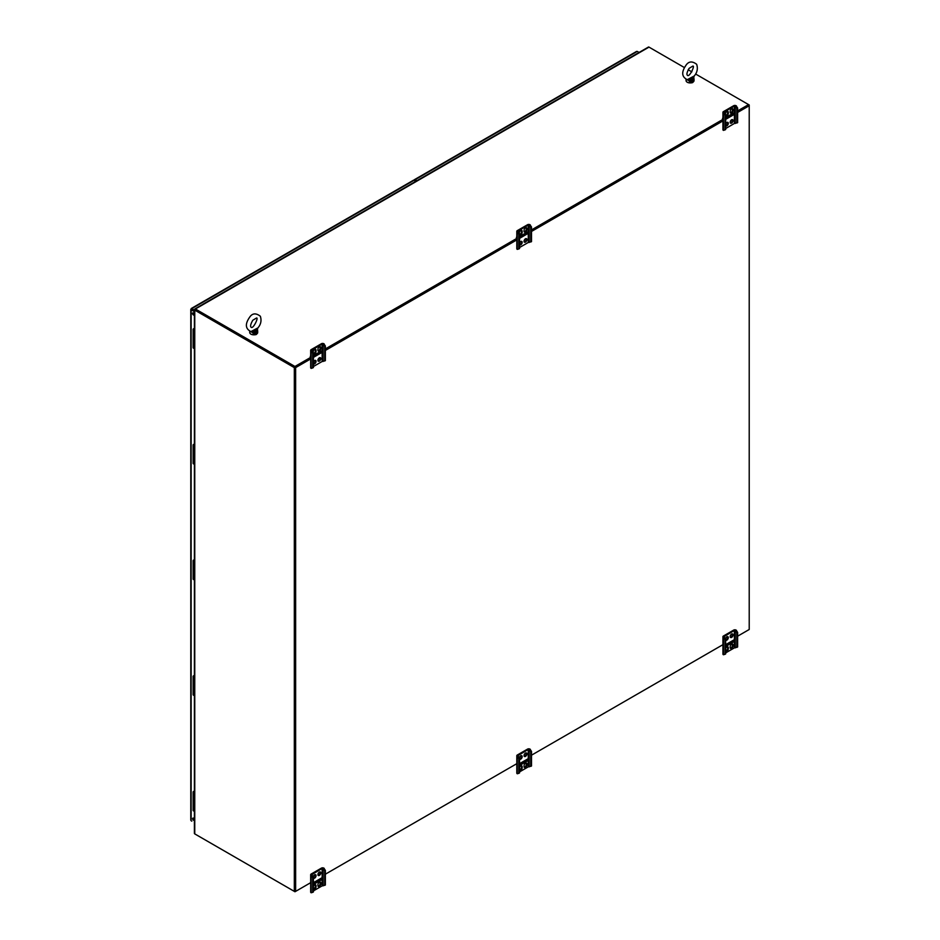 <?xml version="1.0" encoding="UTF-8"?>
<svg xmlns="http://www.w3.org/2000/svg" width="940" height="940" viewBox="0 0 940 940"><rect width="100%" height="100%" fill="white"/><g stroke="black" fill="none" stroke-linecap="round" stroke-linejoin="round"><path stroke-width="1.41" d="M414.881 180.821L416.185 181.114M414.211 180.433L414.211 180.21A1.222 0.705 60 0 1 415.081 179.704L416.843 180.727M415.081 179.704L636.227 52.029M637.285 51.418L639.059 52.44M193.793 329.411L194.392 328.977M194.392 329.846L193.793 329.376L194.392 328.836M194.392 330.234A1.504 0.87 180 0 1 193.123 329.376A1.504 0.87 180 0 1 193.57 328.765L194.392 328.295M193.123 329.376L193.123 338.494A1.504 0.87 0 0 0 194.392 339.352A1.504 0.87 180 0 1 193.123 338.494A1.504 0.87 180 0 1 194.04 337.695M193.793 445.078L194.392 444.644M194.392 445.513L193.793 445.055L194.392 444.503M194.392 445.913A1.504 0.87 180 0 1 193.123 445.055A1.504 0.87 180 0 1 193.57 444.444L194.392 443.962M193.123 445.055L193.123 454.173A1.504 0.87 0 0 0 194.392 455.031A1.504 0.87 180 0 1 193.123 454.173A1.504 0.87 180 0 1 194.04 453.374M193.793 560.757L194.392 560.322M194.392 561.192L193.793 560.722L194.392 560.181M194.392 561.58A1.504 0.87 180 0 1 193.123 560.722A1.504 0.87 180 0 1 193.57 560.111L194.392 559.641M193.123 560.722L193.123 569.851A1.504 0.87 0 0 0 194.392 570.709A1.504 0.87 180 0 1 193.123 569.851A1.504 0.87 180 0 1 194.04 569.053M193.793 676.424L194.392 675.989M194.392 676.859L193.793 676.4L194.392 675.848M194.392 677.258A1.504 0.87 180 0 1 193.123 676.4A1.504 0.87 180 0 1 193.57 675.789L194.392 675.308M194.392 695.506A1.504 0.87 0 0 1 193.123 694.648L193.123 685.519A1.504 0.87 0 0 0 194.392 686.376A1.504 0.87 180 0 1 193.123 685.519L193.123 676.4M193.793 792.103L194.392 791.668M194.392 792.538L193.793 792.079L194.392 791.527M194.392 792.937A1.504 0.87 180 0 1 193.123 792.079A1.504 0.87 180 0 1 193.57 791.457L194.392 790.986M194.392 811.173A1.504 0.87 0 0 1 193.123 810.315L193.123 801.197A1.504 0.87 0 0 0 194.392 802.055A1.504 0.87 180 0 1 193.123 801.197L193.123 792.079M193.429 312.938A1.257 0.729 60 0 1 193.429 314.994A1.257 0.729 60 0 1 193.429 312.938M193.429 818.164A1.257 0.729 60 0 1 193.429 820.209A1.257 0.729 60 0 1 193.429 818.164M191.137 819.516L191.137 308.99L191.807 308.614L194.392 310.87L191.137 309.765L194.392 311.645M191.137 820.749L191.807 821.125M191.137 309.765L191.807 308.614L194.392 310.106M191.807 308.614L414.011 180.316A1.222 0.705 -120 0 0 413.4 180.257L191.29 308.496M193.229 312.856A1.257 0.729 -120 0 0 194.298 314.7M193.229 818.07A1.257 0.729 -120 0 0 194.298 819.915M414.011 180.316L415.786 181.338M191.807 309.377L191.137 308.99M194.756 833.886L294.314 891.367L294.972 890.979L294.972 891.755L310.67 882.684L295.642 891.367L294.972 890.979L294.972 367.235L310.67 358.163L294.314 367.611L194.756 310.13L194.756 833.886A1.222 0.705 180 0 1 194.392 833.392L194.392 309.636A1.222 0.705 0 0 0 194.756 310.13M325.369 349.692L516.8 239.16L325.369 349.692M531.5 230.676L722.931 120.156L531.5 230.676M737.63 112.436L749.215 105.75L748.557 105.362L737.63 111.672L749.215 104.975L695.612 74.025M749.215 104.975L749.215 629.495L737.63 636.192L748.557 629.882M295.642 891.367L295.642 367.611L195.332 309.636M295.642 367.611L310.67 358.939M325.369 350.456L516.8 239.923M531.5 231.452L723.424 120.637M723.424 644.382L531.5 755.196L722.931 644.675M516.8 763.68L325.369 874.2L516.8 763.68M194.392 309.636A1.222 0.705 0 0 1 194.756 309.131L195.015 308.99M294.314 891.367L294.314 367.611M294.972 890.979L294.972 366.471L310.67 357.4M202.699 304.407A1.222 0.705 60 0 1 202.993 304.243L194.968 308.872L195.309 309.73L294.972 367.235M313.42 355.849L321.069 351.407M325.369 348.916L516.8 238.396M519.55 236.833L527.199 232.392M531.5 229.912L722.931 119.392M732.695 113.752L733.329 113.388M737.63 110.908L748.557 104.599L748.557 105.362M684.426 67.574L649 47.118A1.222 0.705 60 0 0 648.541 47L640.516 51.63A1.222 0.705 -120 0 0 640.363 51.688L202.829 304.29M691.852 71.863L688.174 69.736M649 47.118L195.414 308.99L294.972 366.471M294.972 891.755L195.414 834.274A1.222 0.705 -120 0 0 195.414 834.274M519.55 247.514L528.256 242.496L531.5 241.627L531.5 226.975L529.937 224.707A1.68 0.964 0 0 0 527.563 224.707L517.294 230.629A1.68 0.964 0 0 0 516.8 231.322A1.68 0.964 0 0 0 517.294 232.004L518.856 234.272L518.856 248.924L519.55 248.524L519.55 233.872L518.856 234.272M516.8 231.322L516.8 248.701A1.68 0.964 0 0 0 517.294 249.382L518.856 248.924M519.55 244.623A2.033 1.175 120 0 0 521.113 243.296A2.033 1.175 120 0 0 521.359 241.322M524.191 231.804A2.033 1.175 120 0 0 526.236 229.113L526.236 228.209A2.033 1.175 120 0 0 526.106 227.586M519.55 234.53A2.033 1.175 120 0 0 521.5 231.839L521.5 230.946A2.033 1.175 120 0 0 521.359 230.324M519.55 238.372L527.857 233.578L527.234 232.121L527.199 233.155L519.55 237.573M524.191 241.897A2.033 1.175 120 0 0 525.812 240.628A2.033 1.175 120 0 0 526.106 238.584M519.55 244.788A2.033 1.175 120 0 0 519.738 244.941A2.033 1.175 120 0 0 521.301 244.4A2.033 1.175 120 0 0 522.194 242.344A2.033 1.175 120 0 0 521.77 241.416A2.033 1.175 120 0 0 519.55 242.955M527.857 233.578L527.857 231.757L519.55 236.551M526.929 229.513L526.929 228.608A2.033 1.175 120 0 0 526.518 227.68A2.033 1.175 120 0 0 524.943 228.22A2.033 1.175 120 0 0 524.05 230.276L524.05 231.17A2.033 1.175 120 0 0 524.473 232.109A2.033 1.175 120 0 0 526.048 231.557A2.033 1.175 120 0 0 526.929 229.513L526.236 229.113M519.55 233.872L517.987 231.04L528.256 225.107L529.62 225.33L530.795 227.374L530.795 242.026M519.315 233.461L519.315 233.014A2.033 1.175 120 0 1 520.208 230.958A2.033 1.175 120 0 1 521.77 230.417A2.033 1.175 120 0 1 522.194 231.346L522.194 232.239L521.5 231.839M519.55 234.695A2.033 1.175 120 0 0 519.738 234.836A2.033 1.175 120 0 0 521.301 234.295A2.033 1.175 120 0 0 522.194 232.239M526.929 239.606A2.033 1.175 120 0 0 526.518 238.678A2.033 1.175 120 0 0 524.943 239.218A2.033 1.175 120 0 0 524.05 241.275A2.033 1.175 120 0 0 524.473 242.203A2.033 1.175 120 0 0 526.048 241.662A2.033 1.175 120 0 0 526.929 239.606M529.62 225.33L530.313 224.93M517.67 232.215L518.375 231.816M516.8 238.172L516.389 237.938A2.632 1.516 60 0 1 516.8 236.821M531.5 226.975L530.795 227.374M531.5 751.366L530.795 751.765L529.62 749.709L528.256 749.497L517.787 755.701L519.55 758.263L518.856 758.662L518.856 773.303L517.294 773.773A1.68 0.964 180 0 1 516.8 773.091L516.8 755.701A1.68 0.964 180 0 1 517.294 755.02L527.563 749.098A1.68 0.964 180 0 1 529.937 749.098L531.5 751.366L531.5 766.018L528.256 766.875L519.55 771.905M518.856 758.662L517.294 756.383A1.68 0.964 180 0 1 516.8 755.701M524.191 756.195A2.033 1.175 120 0 0 526.236 753.504A2.033 1.175 120 0 0 526.106 752.881M519.55 769.919A2.033 1.175 120 0 0 521.5 767.24L521.5 766.347A2.033 1.175 120 0 0 521.359 765.712M524.191 767.193A2.033 1.175 120 0 0 526.236 764.502L526.236 763.609A2.033 1.175 120 0 0 526.106 762.975M526.976 759.379A1.739 0.999 -120 0 0 527.199 759.684L527.234 759.779A1.739 0.999 60 0 1 527.164 759.708L519.55 764.102M519.55 758.921A2.033 1.175 120 0 0 521.5 756.242A2.033 1.175 120 0 0 521.359 755.619M524.05 755.572A2.033 1.175 120 0 0 524.473 756.5A2.033 1.175 120 0 0 526.048 755.96A2.033 1.175 120 0 0 526.929 753.904A2.033 1.175 120 0 0 526.518 752.975A2.033 1.175 120 0 0 524.943 753.516A2.033 1.175 120 0 0 524.05 755.572M519.55 765.489L527.857 760.683L527.857 758.862L519.55 763.656M519.55 770.083A2.033 1.175 120 0 0 519.738 770.236A2.033 1.175 120 0 0 521.301 769.695A2.033 1.175 120 0 0 522.194 767.639L521.5 767.24M522.194 767.639L522.194 766.746A2.033 1.175 120 0 0 521.77 765.806A2.033 1.175 120 0 0 519.55 767.346M526.929 764.902A2.033 1.175 120 0 1 526.048 766.958A2.033 1.175 120 0 1 524.473 767.498A2.033 1.175 120 0 1 524.05 766.57L524.05 765.665A2.033 1.175 120 0 1 524.943 763.621A2.033 1.175 120 0 1 526.518 763.068A2.033 1.175 120 0 1 526.929 764.009L526.929 764.902L526.236 764.502M519.55 759.085A2.033 1.175 120 0 0 519.738 759.238A2.033 1.175 120 0 0 521.301 758.698A2.033 1.175 120 0 0 522.194 756.641A2.033 1.175 120 0 0 521.77 755.713A2.033 1.175 120 0 0 520.361 756.101A2.033 1.175 120 0 0 519.35 757.91M530.795 751.765L530.795 766.417M519.55 758.263L519.55 772.903L518.856 773.303M529.62 749.709L530.313 749.309M517.67 756.606L518.375 756.207M516.471 763.879A2.632 1.516 -120 0 0 516.8 764.808M527.857 760.683L527.164 760.284L519.55 764.678M325.369 870.37L324.676 870.769L323.489 868.725L322.126 868.501L311.657 874.717L313.42 877.267L312.726 877.666L312.726 892.318L311.163 892.777A1.68 0.964 180 0 1 310.67 892.095L310.67 874.717A1.68 0.964 180 0 1 311.163 874.024L321.433 868.102A1.68 0.964 180 0 1 323.806 868.102L325.369 870.37L325.369 885.022L322.126 885.891L313.42 890.909M312.726 877.666L311.163 875.399A1.68 0.964 180 0 1 310.67 874.717M318.061 875.199A2.033 1.175 120 0 0 320.105 872.508A2.033 1.175 120 0 0 319.976 871.885M313.42 888.923A2.033 1.175 120 0 0 315.37 886.244L315.37 885.351A2.033 1.175 120 0 0 315.241 884.728M318.061 886.197A2.033 1.175 120 0 0 320.105 883.506L320.105 882.613A2.033 1.175 120 0 0 319.976 881.99M313.42 877.925A2.033 1.175 120 0 0 315.37 875.246A2.033 1.175 120 0 0 315.241 874.623M317.92 874.576A2.033 1.175 120 0 0 318.343 875.504A2.033 1.175 120 0 0 319.917 874.964A2.033 1.175 120 0 0 320.798 872.919A2.033 1.175 120 0 0 320.387 871.979A2.033 1.175 120 0 0 318.813 872.532A2.033 1.175 120 0 0 317.92 874.576M313.42 884.493L321.738 879.699L321.738 877.866L313.42 882.672M313.42 889.087A2.033 1.175 120 0 0 313.607 889.24A2.033 1.175 120 0 0 315.182 888.7A2.033 1.175 120 0 0 316.063 886.643L315.37 886.244M316.063 886.643L316.063 885.75A2.033 1.175 120 0 0 315.64 884.822A2.033 1.175 120 0 0 313.42 886.35M320.798 883.917A2.033 1.175 120 0 1 319.917 885.962A2.033 1.175 120 0 1 318.343 886.502A2.033 1.175 120 0 1 317.92 885.574L317.92 884.681A2.033 1.175 120 0 1 318.813 882.625A2.033 1.175 120 0 1 320.387 882.084A2.033 1.175 120 0 1 320.798 883.013L320.798 883.917L320.105 883.506M313.42 878.089A2.033 1.175 120 0 0 313.607 878.242A2.033 1.175 120 0 0 315.182 877.702A2.033 1.175 120 0 0 316.063 875.645A2.033 1.175 120 0 0 315.64 874.717A2.033 1.175 120 0 0 314.23 875.105A2.033 1.175 120 0 0 313.22 876.914M324.676 870.769L324.676 885.421M313.42 877.267L313.42 891.919L312.726 892.318M323.489 868.725L324.183 868.313M311.539 875.61L312.245 875.211M310.341 882.883A2.632 1.516 -120 0 0 310.67 883.823M321.104 878.23L321.104 878.783A1.739 0.999 60 0 1 321.034 878.712L313.42 883.107M321.738 879.699L321.034 879.288L313.42 883.694M737.63 632.35L736.925 632.761L735.75 630.705L734.387 630.482L723.918 636.697L725.68 639.247L724.987 639.647L724.987 654.299L723.424 654.769A1.68 0.964 180 0 1 722.931 654.087L722.931 636.697A1.68 0.964 180 0 1 723.424 636.016L733.693 630.082A1.68 0.964 180 0 1 736.055 630.082L737.63 632.35L737.63 647.002L734.387 647.871L725.68 652.9M724.987 639.647L723.424 637.379A1.68 0.964 180 0 1 722.931 636.697M730.321 637.191A2.033 1.175 120 0 0 732.366 634.5A2.033 1.175 120 0 0 732.236 633.866M725.68 650.915A2.033 1.175 120 0 0 727.63 648.236L727.63 647.331A2.033 1.175 120 0 0 727.49 646.708M730.321 648.189A2.033 1.175 120 0 0 732.366 645.498L732.366 644.593A2.033 1.175 120 0 0 732.236 643.971M725.68 639.917A2.033 1.175 120 0 0 727.63 637.238A2.033 1.175 120 0 0 727.49 636.603M730.18 636.556A2.033 1.175 120 0 0 730.603 637.496A2.033 1.175 120 0 0 732.178 636.944A2.033 1.175 120 0 0 733.059 634.9A2.033 1.175 120 0 0 732.636 633.959A2.033 1.175 120 0 0 731.073 634.512A2.033 1.175 120 0 0 730.18 636.556M725.68 646.473L733.987 641.679L733.987 639.858L725.68 644.652M725.68 651.079A2.033 1.175 120 0 0 725.868 651.232A2.033 1.175 120 0 0 727.431 650.68A2.033 1.175 120 0 0 728.324 648.635L727.63 648.236M728.324 648.635L728.324 647.731A2.033 1.175 120 0 0 727.901 646.802A2.033 1.175 120 0 0 725.68 648.341M733.059 645.898A2.033 1.175 120 0 1 732.178 647.942A2.033 1.175 120 0 1 730.603 648.494A2.033 1.175 120 0 1 730.18 647.554L730.18 646.661A2.033 1.175 120 0 1 731.073 644.617A2.033 1.175 120 0 1 732.636 644.064A2.033 1.175 120 0 1 733.059 645.005L733.059 645.898L732.366 645.498M725.68 640.081A2.033 1.175 120 0 0 725.868 640.234A2.033 1.175 120 0 0 727.431 639.682A2.033 1.175 120 0 0 728.324 637.637A2.033 1.175 120 0 0 727.901 636.697A2.033 1.175 120 0 0 726.491 637.097A2.033 1.175 120 0 0 725.48 638.894M736.925 632.761L736.925 647.402M725.68 639.247L725.68 653.899L724.987 654.299M735.75 630.705L736.443 630.305M723.8 637.602L724.493 637.202M722.59 644.864A2.632 1.516 -120 0 0 722.931 645.803M733.987 641.679L733.294 640.692L725.68 645.099M733.294 641.28L725.68 645.674M313.42 366.529L322.126 361.501L325.369 360.631L325.369 345.99L323.806 343.711A1.68 0.964 0 0 0 321.433 343.711L311.163 349.645A1.68 0.964 0 0 0 310.67 350.326A1.68 0.964 0 0 0 311.163 351.008L312.726 353.276L312.726 367.928L313.42 367.528L313.42 352.876L312.726 353.276M310.67 350.326L310.67 367.716A1.68 0.964 0 0 0 311.163 368.398L312.726 367.928M313.42 363.627A2.033 1.175 120 0 0 314.982 362.299A2.033 1.175 120 0 0 315.241 360.326M318.061 350.808A2.033 1.175 120 0 0 320.105 348.117L320.105 347.213A2.033 1.175 120 0 0 319.976 346.59M313.42 353.534A2.033 1.175 120 0 0 315.37 350.855L315.37 349.95A2.033 1.175 120 0 0 315.241 349.328M321.069 351.149L321.069 352.171L313.42 356.577M318.061 360.901A2.033 1.175 120 0 0 319.682 359.632A2.033 1.175 120 0 0 319.976 357.588M313.42 363.792A2.033 1.175 120 0 0 313.607 363.945A2.033 1.175 120 0 0 315.182 363.404A2.033 1.175 120 0 0 316.063 361.348A2.033 1.175 120 0 0 315.64 360.42A2.033 1.175 120 0 0 313.42 361.959M313.42 357.388L321.738 352.582L321.738 350.761L313.42 355.555M320.798 348.517L320.798 347.624A2.033 1.175 120 0 0 320.387 346.684A2.033 1.175 120 0 0 318.813 347.236A2.033 1.175 120 0 0 317.92 349.281L317.92 350.185A2.033 1.175 120 0 0 318.343 351.113A2.033 1.175 120 0 0 319.917 350.561A2.033 1.175 120 0 0 320.798 348.517L320.105 348.117M313.42 352.876L311.857 350.044L322.126 344.111L323.489 344.334L324.676 346.39L324.676 361.031M313.185 352.465L313.185 352.018A2.033 1.175 120 0 1 314.078 349.974A2.033 1.175 120 0 1 315.64 349.421A2.033 1.175 120 0 1 316.063 350.35L316.063 351.255L315.37 350.855M313.42 353.698A2.033 1.175 120 0 0 313.607 353.851A2.033 1.175 120 0 0 315.182 353.299A2.033 1.175 120 0 0 316.063 351.255M320.798 358.622A2.033 1.175 120 0 0 320.387 357.682A2.033 1.175 120 0 0 318.813 358.234A2.033 1.175 120 0 0 317.92 360.279A2.033 1.175 120 0 0 318.343 361.219A2.033 1.175 120 0 0 319.917 360.666A2.033 1.175 120 0 0 320.798 358.622M323.489 344.334L324.183 343.934M311.539 351.231L312.245 350.832M310.67 357.188L310.259 356.941A2.632 1.516 60 0 1 310.67 355.825M321.738 352.582L321.069 352.171M321.104 352.218L321.104 351.125M325.369 345.99L324.676 346.39M725.68 128.51L734.387 123.481L737.63 122.623L737.63 107.971L736.055 105.703A1.68 0.964 0 0 0 733.693 105.703L723.424 111.625A1.68 0.964 0 0 0 722.931 112.306A1.68 0.964 0 0 0 723.424 113L724.987 115.267L724.987 129.92L725.68 129.508L725.68 114.868L724.987 115.267M722.931 112.306L722.931 129.696A1.68 0.964 0 0 0 723.424 130.378L724.987 129.92M725.68 125.619A2.033 1.175 120 0 0 727.243 124.291A2.033 1.175 120 0 0 727.49 122.306M730.321 112.788A2.033 1.175 120 0 0 732.366 110.098L732.366 109.204A2.033 1.175 120 0 0 732.236 108.582M725.68 115.514A2.033 1.175 120 0 0 727.63 112.835L727.63 111.942A2.033 1.175 120 0 0 727.49 111.308M733.329 113.129L733.329 114.151L725.68 118.569M730.321 122.893A2.033 1.175 120 0 0 731.943 121.624A2.033 1.175 120 0 0 732.236 119.58M725.68 125.784A2.033 1.175 120 0 0 725.868 125.937A2.033 1.175 120 0 0 727.431 125.384A2.033 1.175 120 0 0 728.324 123.34A2.033 1.175 120 0 0 727.901 122.4A2.033 1.175 120 0 0 725.68 123.939M725.68 119.368L733.987 114.574L733.987 112.753L725.68 117.547M733.059 110.497L733.059 109.604A2.033 1.175 120 0 0 732.636 108.676A2.033 1.175 120 0 0 731.073 109.216A2.033 1.175 120 0 0 730.18 111.273L730.18 112.165A2.033 1.175 120 0 0 730.603 113.094A2.033 1.175 120 0 0 732.178 112.553A2.033 1.175 120 0 0 733.059 110.497L732.366 110.098M725.68 114.868L724.117 112.025L734.387 106.103L735.75 106.314L736.925 108.37L736.925 123.023M725.445 114.445L725.445 113.998A2.033 1.175 120 0 1 726.338 111.954A2.033 1.175 120 0 1 727.901 111.402A2.033 1.175 120 0 1 728.324 112.342L728.324 113.235L727.63 112.835M725.68 115.679A2.033 1.175 120 0 0 725.868 115.832A2.033 1.175 120 0 0 727.431 115.291A2.033 1.175 120 0 0 728.324 113.235M733.059 120.602A2.033 1.175 120 0 0 732.636 119.674A2.033 1.175 120 0 0 731.073 120.214A2.033 1.175 120 0 0 730.18 122.271A2.033 1.175 120 0 0 730.603 123.199A2.033 1.175 120 0 0 732.178 122.647A2.033 1.175 120 0 0 733.059 120.602M735.75 106.314L736.443 105.915M723.8 113.211L724.493 112.812M722.931 119.169L722.519 118.922A2.632 1.516 60 0 1 722.931 117.817M725.68 117.829L732.695 113.787A1.739 0.999 60 0 1 732.718 113.481M733.987 114.574L733.365 113.117M737.63 107.971L736.925 108.37M693.802 77.198L693.591 76.387L693.802 77.198A1.116 0.646 180 0 1 693.802 77.28L694.178 76.058C697.233 72.521 698.068 68.608 696.669 64.308C692.11 60.83 688.456 61.276 685.73 65.647C681.265 72.263 681.77 76.939 687.258 79.677L693.896 76.163L689.161 78.889M689.561 78.713L688.491 80.382L689.702 81.639L690.301 80.593L689.69 79.924L693.485 77.738L694.037 79.136L693.732 77.35M689.702 81.639C692.298 82.485 693.755 81.768 694.049 79.465L694.037 79.136M687.692 79.653A1.61 0.87 -101.5 0 1 688.491 80.382L686.059 79.418A1.116 1.116 119.5 0 0 686.071 79.547M688.104 79.536A1.61 0.623 -112.5 0 1 688.75 80.112A1.116 0.646 179.9 0 0 689.69 79.924L689.69 78.654M694.12 76.105A1.61 1.598 122 0 0 693.802 76.974M257.466 329.106L257.255 328.307L257.466 329.106A1.116 0.646 180 0 1 257.478 329.188L257.854 327.978C260.909 324.441 261.731 320.517 260.333 316.228C255.774 312.75 252.132 313.196 249.405 317.567C244.929 324.171 245.434 328.847 250.921 331.585L257.56 328.072L252.837 330.81M253.236 330.622L252.167 332.29L253.365 333.559L253.976 332.502L253.354 331.844L257.149 329.646L257.701 331.056L257.396 329.27M253.365 333.559C255.974 334.405 257.419 333.677 257.713 331.385L257.701 331.056M251.368 331.562A1.61 0.87 -101.5 0 1 252.167 332.29L249.723 331.338A1.116 1.116 119.5 0 0 249.734 331.456M251.767 331.444A1.61 0.623 -112.5 0 1 252.413 332.02A1.116 0.646 179.9 0 0 253.354 331.844L253.354 330.563M257.795 328.013A1.61 1.598 122 0 0 257.466 328.882M193.123 569.851L193.123 578.97A1.504 0.87 0 0 0 194.392 579.827M193.123 454.173L193.123 463.291A1.504 0.87 0 0 0 194.392 464.149M193.123 338.494L193.123 347.612A1.504 0.87 0 0 0 194.392 348.47M517.294 249.382L517.294 232.004M528.256 242.496L528.256 225.107M529.232 242.496L529.232 225.107M522.194 231.346L521.5 230.946M526.929 228.608L526.236 228.209M517.294 756.383L517.294 773.773M528.256 749.497L528.256 766.875M529.232 749.497L529.232 766.875M526.929 764.009L526.236 763.609M522.194 766.746L521.5 766.347M311.163 875.399L311.163 892.777M322.126 868.501L322.126 885.891M323.102 868.501L323.102 885.891M320.798 883.013L320.105 882.613M316.063 885.75L315.37 885.351M723.424 637.379L723.424 654.769M734.387 630.482L734.387 647.871M735.362 630.482L735.362 647.871M733.059 645.005L732.366 644.593M728.324 647.731L727.63 647.331M311.163 368.398L311.163 351.008M322.126 361.501L322.126 344.111M323.102 361.501L323.102 344.111M316.063 350.35L315.37 349.95M320.798 347.624L320.105 347.213M723.424 130.378L723.424 113M734.387 123.481L734.387 106.103M735.362 123.481L735.362 106.103M728.324 112.342L727.63 111.942M733.059 109.604L732.366 109.204M690.301 80.593L693.426 78.784C693.344 80.875 692.298 81.475 690.301 80.593M693.979 80.123A3.995 2.303 180 0 1 694.049 80.546L693.802 77.28A1.116 0.646 180 0 1 693.485 77.738L693.485 76.457M686.047 80.546C686.459 83.836 693.32 82.943 692.874 82.273L694.049 80.546A3.995 2.303 180 0 1 690.054 82.861A3.995 2.303 180 0 1 686.047 80.546L686.047 79.418M692.78 82.238A3.725 2.15 180 0 1 687.328 82.238M253.976 332.502L257.102 330.704C257.019 332.784 255.974 333.383 253.976 332.502M257.654 332.043A3.995 2.303 180 0 1 257.713 332.466L257.478 329.188A1.116 0.646 180 0 1 257.149 329.646L257.149 328.377M249.723 332.466C250.122 335.756 256.984 334.852 256.538 334.194L257.713 332.466A3.995 2.303 180 0 1 253.718 334.769A3.995 2.303 180 0 1 249.723 332.466L249.723 331.338M256.444 334.147A3.725 2.15 180 0 1 250.992 334.147M636.58 51.418L414.47 179.646M190.785 820.127L190.785 309.377M689.114 68.362C686.987 72.122 686.423 74.436 687.422 75.306C689.396 77.762 695.506 64.754 692.686 66.188L689.114 68.362M252.778 320.281C250.651 324.041 250.087 326.345 251.086 327.214C253.072 329.67 259.17 316.663 256.35 318.096L252.778 320.281"/></g></svg>
